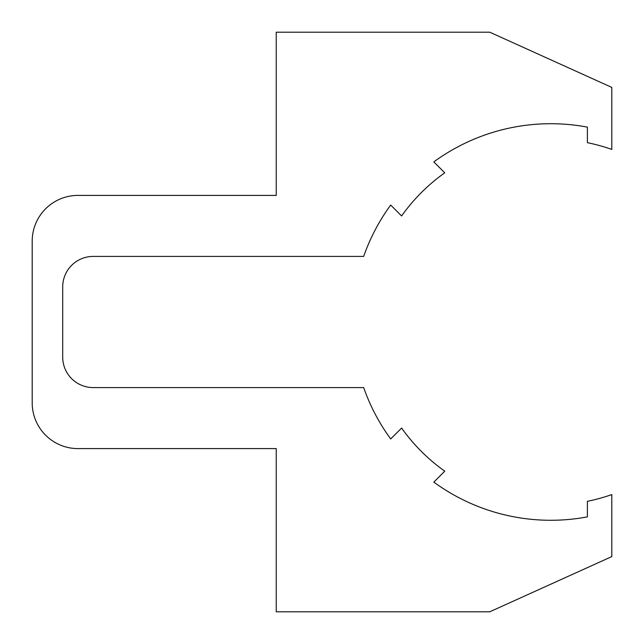 <?xml version="1.0" encoding="UTF-8"?>
<svg xmlns="http://www.w3.org/2000/svg" width="644" height="644" viewBox="0 0 644 644"><rect width="100%" height="100%" fill="white"/><g stroke="black" fill="none" stroke-linecap="round" stroke-linejoin="round"><path stroke-width="0.97" d="M444.746 471.183L433.823 482.106A198.288 198.288 0 0 0 587.392 516.874L587.392 501.33A183.033 183.033 0 0 0 611.8 494.568L611.8 556.585L489.778 611.8L276.244 611.8L276.244 448.594L77.956 448.594A45.756 45.756 0 0 1 32.2 402.838L32.2 241.162A45.756 45.756 0 0 1 77.956 195.406L276.244 195.406L276.244 32.2L489.778 32.2L611.8 87.415L611.8 149.432A183.033 183.033 0 0 0 587.392 142.67L587.392 127.126A198.288 198.288 0 0 0 433.823 161.894L444.746 172.817A183.033 183.033 0 0 0 401.606 215.957L390.683 205.034A198.288 198.288 0 0 0 363.667 256.417L93.211 256.417A30.501 30.501 0 0 0 62.701 286.918L62.701 357.082A30.501 30.501 0 0 0 93.211 387.583L363.667 387.583A198.288 198.288 0 0 0 390.683 438.966L401.606 428.043A183.033 183.033 0 0 0 444.746 471.183"/></g></svg>
